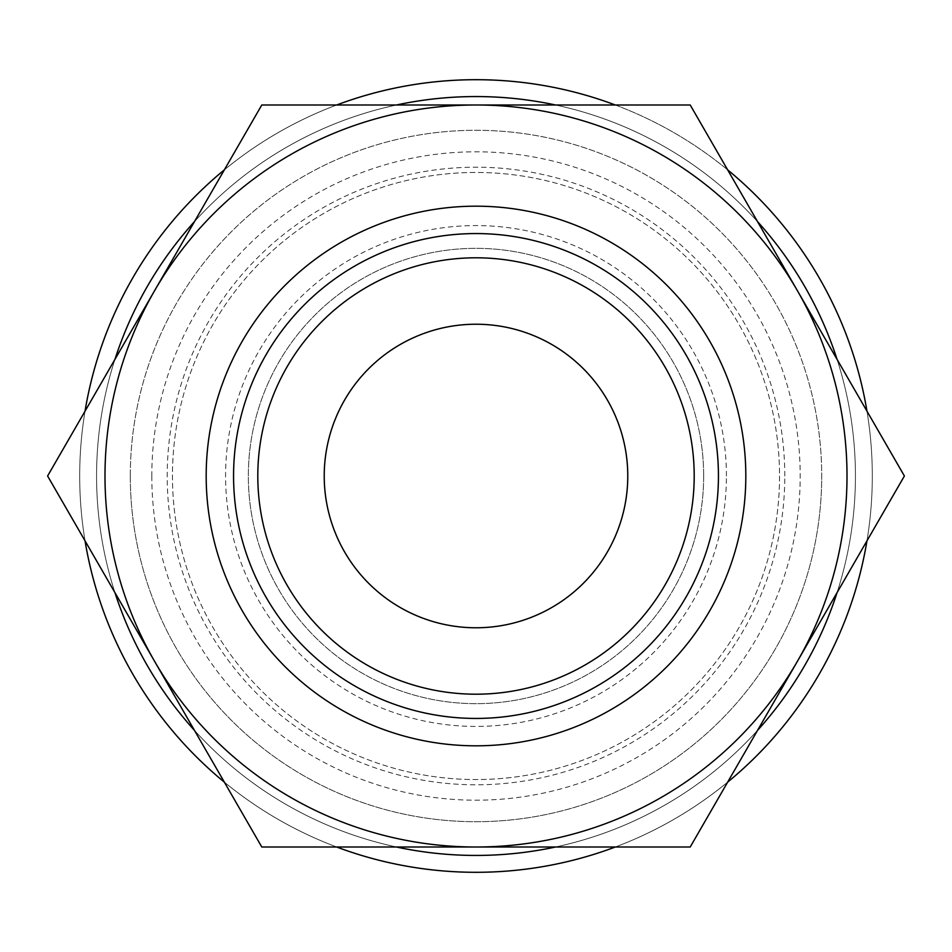 <?xml version="1.0" encoding="UTF-8"?>
<svg xmlns="http://www.w3.org/2000/svg" width="952" height="952" viewBox="0 0 952 952"><rect width="100%" height="100%" fill="white"/><g stroke="black" fill="none" stroke-linecap="round" stroke-linejoin="round"><path stroke-width="0.71" stroke-dasharray="4.76 3.57" d="M151.808 476A324.192 324.192 0 0 0 476 800.192A324.192 324.192 0 0 0 800.192 476A324.192 324.192 0 0 0 476 151.808A324.192 324.192 0 0 0 151.808 476M779.545 476A303.545 303.545 0 0 1 476 779.545A303.545 303.545 0 0 1 172.455 476A303.545 303.545 0 0 1 476 172.455A303.545 303.545 0 0 1 779.545 476A303.545 303.545 0 0 1 476 779.545A303.545 303.545 0 0 1 172.455 476A303.545 303.545 0 0 1 476 172.455A303.545 303.545 0 0 1 779.545 476M85.037 411.145A396.306 396.306 0 0 0 476 872.306A396.306 396.306 0 0 0 866.963 411.145M727.637 169.849A396.306 396.306 0 0 0 615.313 104.994M336.687 104.994A396.306 396.306 0 0 0 224.363 169.849M114.93 359.392A379.432 379.432 0 0 0 476 855.432A379.432 379.432 0 0 0 837.07 359.392M757.53 221.614A379.432 379.432 0 0 0 555.552 104.994M396.448 104.994A379.432 379.432 0 0 0 194.47 221.614M866.963 540.855A396.306 396.306 0 0 0 476 79.694A396.306 396.306 0 0 0 79.694 476A396.306 396.306 0 0 0 476 872.306A396.306 396.306 0 0 0 872.306 476A396.306 396.306 0 0 0 476 79.694A396.306 396.306 0 0 0 79.694 476A396.306 396.306 0 0 0 476 872.306A396.306 396.306 0 0 0 872.306 476A396.306 396.306 0 0 0 476 79.694A396.306 396.306 0 0 0 85.037 540.855M837.07 592.608A379.432 379.432 0 0 0 476 96.569A379.432 379.432 0 0 0 96.569 476A379.432 379.432 0 0 0 476 855.432A379.432 379.432 0 0 0 855.432 476A379.432 379.432 0 0 0 476 96.569A379.432 379.432 0 0 0 96.569 476A379.432 379.432 0 0 0 476 855.432A379.432 379.432 0 0 0 855.432 476A379.432 379.432 0 0 0 476 96.569A379.432 379.432 0 0 0 96.569 476A379.432 379.432 0 0 0 476 855.432A379.432 379.432 0 0 0 855.432 476A379.432 379.432 0 0 0 476 96.569A379.432 379.432 0 0 0 114.93 592.608M47.6 476L261.8 104.994L476 104.994A371.006 371.006 0 0 1 797.3 661.497A371.006 371.006 0 0 1 476 847.006L261.8 847.006L154.7 661.497A371.006 371.006 0 0 1 476 104.994L690.2 104.994L904.4 476L690.2 847.006L476 847.006A371.006 371.006 0 0 1 154.7 661.497L47.6 476M745.821 476A269.821 269.821 0 0 1 476 745.821A269.821 269.821 0 0 1 206.179 476A269.821 269.821 0 0 1 476 206.179A269.821 269.821 0 0 1 745.821 476M130.293 476A345.707 345.707 0 0 1 476 130.293A345.707 345.707 0 0 1 821.707 476A345.707 345.707 0 0 0 476 130.293A345.707 345.707 0 0 0 130.293 476A345.707 345.707 0 0 0 476 821.707A345.707 345.707 0 0 0 821.707 476A345.707 345.707 0 0 1 476 821.707A345.707 345.707 0 0 1 130.293 476M627.773 476A151.773 151.773 0 0 0 476 324.227A151.773 151.773 0 0 0 324.227 476A151.773 151.773 0 0 0 476 627.773A151.773 151.773 0 0 0 627.773 476M703.659 476A227.659 227.659 0 0 0 476 248.341A227.659 227.659 0 0 0 248.341 476A227.659 227.659 0 0 0 476 703.659A227.659 227.659 0 0 0 703.659 476A227.659 227.659 0 0 0 476 248.341A227.659 227.659 0 0 0 248.341 476A227.659 227.659 0 0 0 476 703.659A227.659 227.659 0 0 0 703.659 476M726.424 476A250.424 250.424 0 0 0 476 225.576A250.424 250.424 0 0 0 225.576 476A250.424 250.424 0 0 0 476 726.424A250.424 250.424 0 0 0 726.424 476M784.793 476A308.793 308.793 0 0 0 476 167.207A308.793 308.793 0 0 0 167.207 476A308.793 308.793 0 0 0 476 784.793A308.793 308.793 0 0 0 784.793 476M224.363 782.151A396.306 396.306 0 0 0 336.687 847.006M615.313 847.006A396.306 396.306 0 0 0 727.637 782.151M194.47 730.386A379.432 379.432 0 0 0 396.448 847.006M555.552 847.006A379.432 379.432 0 0 0 757.53 730.386"/><path stroke-width="1.43" d="M866.963 411.145A396.306 396.306 0 0 0 727.637 169.849M615.313 104.994A396.306 396.306 0 0 0 336.687 104.994M224.363 169.849A396.306 396.306 0 0 0 85.037 411.145M837.07 359.392A379.432 379.432 0 0 0 757.53 221.614M555.552 104.994A379.432 379.432 0 0 0 396.448 104.994M194.47 221.614A379.432 379.432 0 0 0 114.93 359.392M104.994 476A371.006 371.006 0 0 1 154.7 290.503L47.6 476L261.8 847.006L476 847.006A371.006 371.006 0 0 1 104.994 476M904.4 476L797.3 290.503A371.006 371.006 0 0 1 476 847.006L690.2 847.006L904.4 476M206.179 476A269.821 269.821 0 0 0 476 745.821A269.821 269.821 0 0 0 745.821 476A269.821 269.821 0 0 0 476 206.179A269.821 269.821 0 0 0 206.179 476M233.561 476A242.439 242.439 0 0 0 476 718.439A242.439 242.439 0 0 0 718.439 476A242.439 242.439 0 0 0 476 233.561A242.439 242.439 0 0 0 233.561 476M324.227 476A151.773 151.773 0 0 1 476 324.227A151.773 151.773 0 0 1 627.773 476A151.773 151.773 0 0 1 476 627.773A151.773 151.773 0 0 1 324.227 476M694.198 476A218.198 218.198 0 0 1 476 694.198A218.198 218.198 0 0 1 257.802 476A218.198 218.198 0 0 1 476 257.802A218.198 218.198 0 0 1 694.198 476M797.3 290.503L690.2 104.994L476 104.994A371.006 371.006 0 0 1 797.3 290.503M476 104.994L261.8 104.994L154.7 290.503A371.006 371.006 0 0 1 476 104.994M85.037 540.855A396.306 396.306 0 0 0 224.363 782.151M336.687 847.006A396.306 396.306 0 0 0 615.313 847.006M727.637 782.151A396.306 396.306 0 0 0 866.963 540.855M114.93 592.608A379.432 379.432 0 0 0 194.47 730.386M396.448 847.006A379.432 379.432 0 0 0 555.552 847.006M757.53 730.386A379.432 379.432 0 0 0 837.07 592.608"/></g></svg>
